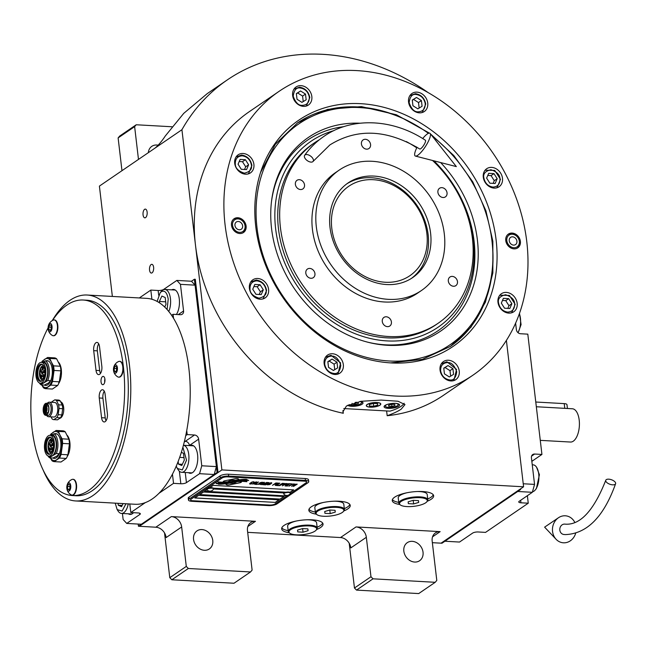 <?xml version="1.0" encoding="UTF-8"?>
<svg xmlns="http://www.w3.org/2000/svg" width="648" height="648" viewBox="0 0 648 648"><rect width="100%" height="100%" fill="white"/><g stroke="black" fill="none" stroke-linecap="round" stroke-linejoin="round"><path stroke-width="0.97" d="M432.362 542.684L441.069 543.17L523.592 486.794L506.396 340.411M370.972 576.744L373.029 578.818L435.197 582.301L418.697 593.576L356.522 590.101L354.464 588.02L370.972 576.744L366.339 537.305L350.803 547.916A10.417 8.602 55.7 0 0 340.5 537.548L247.682 532.348M186.292 566.417L188.349 568.49L250.517 571.965L234.017 583.24L171.85 579.766L169.784 577.692L186.292 566.417L181.659 526.97L166.123 537.581A10.417 8.602 55.7 0 0 155.82 527.213L139.369 526.289L221.883 469.913L523.592 486.794M428.134 92.591A211.078 174.239 55.7 0 0 227.327 79.89A211.078 174.239 55.7 0 0 181.926 129.722L99.403 186.106L112.363 296.444M316.726 529.473A20.833 6.302 173.3 0 0 320.639 527.464A20.833 6.302 173.3 0 0 323.044 524.013A20.833 6.302 173.3 0 0 306.998 519.769A20.833 6.302 173.3 0 0 284.067 525.415A20.833 6.302 173.3 0 0 281.661 528.873A20.833 6.302 173.3 0 0 289.073 532.721M343.91 510.899A20.833 6.302 173.3 0 0 347.822 508.891A20.833 6.302 173.3 0 0 350.228 505.44A20.833 6.302 173.3 0 0 334.182 501.196A20.833 6.302 173.3 0 0 311.251 506.841A20.833 6.302 173.3 0 0 308.845 510.3A20.833 6.302 173.3 0 0 316.256 514.148M427.324 501.212A20.833 6.302 173.3 0 0 431.236 499.203A20.833 6.302 173.3 0 0 433.642 495.752A20.833 6.302 173.3 0 0 417.596 491.508A20.833 6.302 173.3 0 0 394.664 497.162A20.833 6.302 173.3 0 0 392.259 500.612A20.833 6.302 173.3 0 0 399.67 504.46M366.339 537.305A10.417 8.602 -124.3 0 0 356.036 526.929L440.146 531.635A10.417 8.602 -124.3 0 0 435.432 532.899A10.417 8.602 -124.3 0 0 432.159 540.991L436.793 580.43L435.197 582.301M181.659 526.97A10.417 8.602 -124.3 0 0 171.356 516.602L255.466 521.308A10.417 8.602 -124.3 0 0 250.752 522.563A10.417 8.602 -124.3 0 0 247.479 530.655L252.113 570.094L250.517 571.965M354.464 588.02L349.207 543.259M169.784 577.692L164.527 532.923M147.128 212.082A4.374 2.082 93.2 0 1 144.844 217.841A4.374 2.082 93.2 0 1 143.054 214.869A4.374 2.082 93.2 0 1 145.338 209.101A4.374 2.082 93.2 0 1 147.128 212.082M153.617 267.3A4.374 2.082 93.2 0 1 151.332 273.059A4.374 2.082 93.2 0 1 149.542 270.086A4.374 2.082 93.2 0 1 151.826 264.327A4.374 2.082 93.2 0 1 153.617 267.3M181.926 129.722L221.883 469.913M138.478 159.408L134.63 126.635L118.122 137.911L119.718 136.04L136.226 124.764L172.012 126.765M121.97 170.683L118.122 137.911M227.327 79.89L207.271 93.596L183.765 113.335L165.24 136.064C161.927 141.102 158.566 145.087 155.147 148.019M322.672 523.058A20.833 6.302 -6.7 0 1 320.404 525.488A20.833 6.302 173.3 0 1 317.131 527.237M281.807 527.853A20.833 6.302 173.3 0 0 288.166 530.639M349.847 504.484A20.833 6.302 -6.7 0 1 347.587 506.922A20.833 6.302 173.3 0 1 344.315 508.664M308.991 509.279A20.833 6.302 173.3 0 0 315.349 512.066M433.269 494.797A20.833 6.302 -6.7 0 1 431.001 497.235A20.833 6.302 173.3 0 1 427.729 498.976M392.405 499.6A20.833 6.302 173.3 0 0 398.763 502.378M423.039 552.234A10.935 9.032 55.7 0 0 416.996 542.878A10.935 9.032 55.7 0 0 407.268 542.668A10.935 9.032 55.7 0 0 403.842 551.156A10.935 9.032 55.7 0 0 409.876 560.512A10.935 9.032 55.7 0 0 419.604 560.723A10.935 9.032 55.7 0 0 423.039 552.234M212.763 540.464A10.935 9.032 55.7 0 0 206.72 531.117A10.935 9.032 55.7 0 0 196.992 530.898A10.935 9.032 55.7 0 0 193.558 539.395A10.935 9.032 55.7 0 0 199.6 548.743A10.935 9.032 55.7 0 0 209.328 548.961A10.935 9.032 55.7 0 0 212.763 540.464M356.522 590.101L373.029 578.818M171.85 579.766L188.349 568.49M158.193 145.209A10.935 9.032 55.7 0 0 151.818 146.335A10.935 9.032 55.7 0 0 148.343 152.669M136.226 124.764L134.63 126.635M241.21 482.282A2.6 0.786 173.3 0 0 241.51 481.853A2.6 0.786 173.3 0 0 241.396 481.658L241.299 481.569A12.085 3.653 173.3 0 0 236.723 481.707A4.577 1.385 173.3 0 1 236.366 482.007A4.577 1.385 173.3 0 1 229.4 483.157A18.136 5.484 173.3 0 1 225.593 483.951L226.395 484.672A2.6 0.786 173.3 0 0 229.619 484.85L239.687 482.833A2.6 0.786 173.3 0 0 241.21 482.282M225.674 483.943L226.379 484.566A2.6 0.786 173.3 0 0 229.611 484.753L239.671 482.736A2.6 0.786 173.3 0 0 241.194 482.185A2.6 0.786 173.3 0 0 241.501 481.804M188.463 500.045L188.244 498.166A6.253 1.887 -6.7 0 1 188.965 497.129L220.036 475.907A6.253 1.887 -6.7 0 1 228.428 474.223L305.232 478.524A6.253 1.887 -6.7 0 1 308.521 479.779L308.74 481.658A6.253 1.887 -6.7 0 1 308.019 482.695L276.955 503.917A6.253 1.887 -6.7 0 1 268.556 505.602L191.759 501.301A6.253 1.887 -6.7 0 1 188.463 500.045A6.253 1.887 -6.7 0 1 189.184 499.009L188.965 497.129M284.091 492.934A3.329 1.004 -6.7 0 0 283.703 493.484L283.759 493.93A3.329 1.004 -6.7 0 0 283.848 494.124A3.961 3.961 0 0 0 290.328 493.363A3.329 1.004 173.3 0 0 290.377 493.152L290.328 492.707A3.329 1.004 173.3 0 0 287.761 492.026A3.329 1.004 173.3 0 0 284.091 492.934L213.565 488.989M278.988 499.827L275.238 502.386L194.927 497.891M283.848 496.506L280.098 499.065L199.787 494.578M293.552 489.872L289.972 492.326M286.06 492.229L213.378 488.163M206.963 489.669L204.509 491.346L284.958 495.85L204.638 491.257M284.95 495.752L285.63 495.291M275.254 502.484L279.134 499.835L198.685 495.331L194.797 497.98L275.238 502.386M213.476 488.26L285.703 492.302M290.166 493.646L306.204 482.687A4.163 1.264 173.3 0 0 306.69 481.999A4.163 1.264 173.3 0 0 304.487 481.156L304.479 481.059A4.163 1.264 -6.7 0 1 306.674 481.901A4.163 1.264 -6.7 0 1 306.674 481.95M190.544 499.851A4.163 1.264 -6.7 0 1 190.536 499.802L190.544 499.9A4.163 1.264 173.3 0 1 191.03 499.203L222.094 477.981A4.163 1.264 173.3 0 1 227.691 476.863L304.487 481.156M190.544 499.9A4.163 1.264 173.3 0 0 192.739 500.742L269.544 505.035A4.163 1.264 173.3 0 0 275.141 503.917L287.599 495.404M203.537 492.01L199.649 494.667L280.106 499.171L283.986 496.514L203.537 492.01M290.053 492.367L293.698 489.88L213.241 485.376L209.604 487.871M284.958 495.85L285.736 495.323M229.457 482.882A15.844 4.795 173.3 0 1 234.398 481.764A10.741 3.248 173.3 0 1 241.777 481.326A123.428 37.317 173.3 0 1 246.92 481.707L246.831 481.213L244.725 481.035L244.636 480.524A19.124 5.783 173.3 0 0 240.351 480.557A9.979 3.021 173.3 0 0 234.495 481.375A373.07 112.809 173.3 0 1 230.753 482.258A15.714 4.755 173.3 0 1 226.071 483.108A10.319 3.119 173.3 0 1 220.118 483.335A74.107 22.405 173.3 0 1 216.108 483.011L216.205 483.546L218.279 483.716L218.368 484.21A11.996 3.629 173.3 0 0 223.868 483.983A11.372 3.434 173.3 0 0 229.457 482.882L229.449 482.784A15.844 4.795 -6.7 0 1 234.39 481.666A10.741 3.248 -6.7 0 1 241.761 481.229A123.428 37.317 -6.7 0 1 246.904 481.61M232.073 481.756A15.852 4.795 173.3 0 1 237.063 480.686A11.972 3.621 173.3 0 1 243.616 480.209A26.001 7.865 173.3 0 1 248.662 480.516L246.378 479.366A11.308 3.418 173.3 0 0 239.639 479.763A13.738 4.155 173.3 0 0 235.2 480.703A30.1 9.104 173.3 0 1 232.243 481.448A9.777 2.957 173.3 0 1 226.978 482.185A16.443 4.973 173.3 0 1 221.924 482.193A41.837 12.652 173.3 0 1 217.793 481.861L220.093 482.995A12.353 3.734 173.3 0 0 227.205 482.728A11.842 3.58 173.3 0 0 232.073 481.756L232.057 481.658A15.852 4.795 -6.7 0 1 237.047 480.589A11.972 3.621 -6.7 0 1 243.608 480.111A26.001 7.865 -6.7 0 1 248.646 480.419M227.983 481.869A4.577 1.385 173.3 0 1 235.313 480.411A18.16 5.492 173.3 0 1 239.112 479.617L238.31 478.904A2.6 0.786 173.3 0 0 235.086 478.726L225.018 480.743A2.6 0.786 173.3 0 0 223.196 481.723A2.6 0.786 173.3 0 0 223.309 481.91L223.406 481.999A12.069 3.653 173.3 0 0 227.983 481.869L227.966 481.772A4.577 1.385 -6.7 0 1 235.305 480.314A18.16 5.492 -6.7 0 1 239.015 479.536M251.772 483.756L250.233 483.4L252.242 482.12L253.862 482.371L253.87 481.731L252.015 482.007L249.796 483.432L249.683 483.959L250.476 484.056L252.031 483.497M256.689 481.893L254.486 482.355L252.469 484.007L255.012 483.724L256.819 482.485L256.689 481.893M258.536 481.99L254.769 484.291L256.973 484.421L257.41 484.121L255.571 484.015L258.536 481.99M262.335 482.209L260.132 482.671L258.115 484.323L260.65 484.04L262.456 482.8L262.335 482.209M262.124 484.704L265.656 482.93L263.355 484.777L266.749 482.452L262.246 484.445L264.36 482.323L263.809 482.29L260.407 484.607L263.453 482.8L261.638 484.68L265.656 482.93M267.527 483.781L268.944 482.63L267.243 482.485L263.841 484.801L265.696 484.85L267.527 483.781M271.471 482.72L269.268 483.181L267.251 484.834L269.787 484.55L271.601 483.311L271.471 482.72M272.492 485.287L274.452 484.218L276.04 484.307L276.477 484.015L274.882 483.926L275.821 483.278L278.097 483.092L275.886 482.963L272.492 485.287M275.189 485.441L278.956 483.133L275.189 485.441M279.815 483.181L276.048 485.482L278.259 485.611L278.689 485.312L276.85 485.206L279.815 483.181M278.745 485.635L282.512 483.335L278.745 485.635M284.189 484.234L284.707 483.513L283.006 483.359L279.604 485.684L281.491 484.672L283.913 484.372L284.723 483.586M286.951 484.388L287.469 483.667L285.76 483.513L282.366 485.838L284.253 484.825L286.667 484.534L287.485 483.74M287.331 486.113L285.93 485.716L287.08 484.931L288.676 485.02L289.113 484.72L287.518 484.631L288.457 483.991L290.733 483.797L288.522 483.675L285.128 485.992L287.623 485.814M293.188 484.202L291.219 483.821L291.843 484.121L288.806 486.203L293.406 483.943M296.014 484.356L294.046 483.983L294.662 484.283L291.624 486.356L296.225 484.105M293.463 486.462L297.23 484.161L293.463 486.462M255.45 482.193L256.43 482.25L256.146 482.711L253.238 483.886L255.442 482.096L256.47 482.363M261.095 482.509L262.076 482.566L261.792 483.027L258.876 484.202L261.079 482.412L262.116 482.671M266.166 483.489L267.179 482.8L268.272 483.181L266.166 483.489L267.162 482.695L268.45 482.922M266.984 484.015L264.643 484.526L265.729 483.789L266.984 484.015M270.232 483.019L271.156 483.343L268.507 484.745L267.802 484.542L269.212 483.449L271.204 482.979M283.346 484.396L281.929 484.372L283.006 483.627L284.286 483.756L283.346 484.396M286.108 484.55L284.683 484.526L285.768 483.789L287.048 483.91L286.108 484.55M190.536 499.802A4.163 1.264 -6.7 0 1 191.014 499.106L222.086 477.884A4.163 1.264 -6.7 0 1 227.683 476.758L304.479 481.059M189.184 499.009L220.255 477.779A6.253 1.887 -6.7 0 1 228.655 476.094L305.451 480.395A6.253 1.887 -6.7 0 1 308.74 481.658M218.368 484.21L218.352 484.113A11.996 3.629 173.3 0 0 223.86 483.886A11.372 3.434 173.3 0 0 229.449 482.784M216.205 483.546L218.263 483.619M216.116 483.011L216.189 483.44M217.801 481.861L220.077 482.898A12.353 3.734 173.3 0 0 227.197 482.63A11.842 3.58 173.3 0 0 232.057 481.658M223.196 481.666A2.6 0.786 173.3 0 0 223.293 481.812L223.39 481.901A12.069 3.653 173.3 0 0 227.966 481.772M251.238 483.935L251.764 483.651M249.917 484.024L250.46 483.959M252.882 481.999L253.425 481.934M250.468 483.197L251.537 482.363M252.485 483.935L254.583 483.813L257.005 482.039M253.028 483.716L255.442 482.096M254.899 484.202L257.264 484.113M255.571 484.015L258.39 481.982M258.123 484.25L260.229 484.129L262.643 482.355M258.665 484.032L261.079 482.412M263.12 484.664L266.603 482.444M262.246 484.445L264.254 482.315M260.545 484.518L263.453 482.8M267.478 483.724L268.961 482.703M263.979 484.712L265.68 484.753L267.494 483.732M264.643 484.526L265.721 483.683L267.008 483.91M267.26 484.761L269.366 484.639L271.779 482.865M267.802 484.542L270.216 482.922M272.622 485.198L274.436 484.121L276.332 484.007M274.882 483.926L275.813 483.181L277.952 483.084M275.319 485.344L278.81 483.125M276.178 485.393L278.543 485.303M276.85 485.206L279.669 483.173M278.875 485.546L282.366 483.327M279.742 485.595L281.483 484.566L284.172 484.129M281.929 484.372L282.998 483.53L284.286 483.756M282.496 485.749L284.237 484.72L286.934 484.283M284.683 484.526L285.76 483.683L287.048 483.91M285.93 485.716L287.072 484.825L288.968 484.712M287.518 484.631L288.449 483.894L290.588 483.789M285.258 485.903L287.323 486.016M290.993 483.983L291.843 484.121M288.935 486.105L292.199 484.048L293.18 484.105M293.811 484.137L294.662 484.283M291.762 486.267L295.018 484.202L295.998 484.259M293.601 486.373L297.084 484.153M290.377 493.152A3.329 1.004 173.3 0 0 287.809 492.472A3.329 1.004 173.3 0 0 284.14 493.379A3.329 1.004 -6.7 0 0 283.759 493.93M213.581 488.851L213.524 488.414A3.329 1.004 -6.7 0 0 210.965 487.733A3.329 1.004 -6.7 0 0 207.295 488.633A3.329 1.004 173.3 0 0 206.906 489.191L206.963 489.629A3.329 1.004 173.3 0 0 207.052 489.823A3.961 3.961 0 0 0 213.532 489.062A3.329 1.004 -6.7 0 0 213.581 488.851A3.329 1.004 -6.7 0 0 211.013 488.171A3.329 1.004 -6.7 0 0 207.344 489.078A3.329 1.004 173.3 0 0 206.963 489.629M496.125 240.027A136.922 113.027 -124.3 0 1 391.651 362.953A136.922 113.027 -124.3 0 1 391.165 362.921A136.922 113.027 -124.3 0 1 255.758 226.573A136.922 113.027 -124.3 0 1 260.869 171.534A136.922 113.027 -124.3 0 1 387.553 108.346A136.922 113.027 -124.3 0 1 496.125 240.027M430.572 133.99L453.892 155.633L472.7 181.74L485.935 210.835L492.853 241.275L492.861 272.954L485.401 302.219L470.934 327.232L450.384 346.429L422.318 359.389L390.582 362.888M278.988 91.4A171.866 141.872 55.7 0 0 225.083 224.864A171.866 141.872 55.7 0 0 320.007 371.806A171.866 141.872 55.7 0 0 472.894 375.208A171.866 141.872 55.7 0 0 526.792 241.745A171.866 141.872 55.7 0 0 431.876 94.802A171.866 141.872 55.7 0 0 278.988 91.4L249.375 111.626A171.866 141.872 55.7 0 0 195.477 245.09A171.866 141.872 55.7 0 0 343.294 413.27L342.905 411.877L346.429 406.013L361.049 401.29L381.146 400.075L398.026 401.25L404.976 404.587L401.29 409.082C398.05 411.31 393.344 413.521 387.18 415.724L386.621 410.954M260.536 172.562L275.327 144.269L297.61 122.82L327.524 109.374L361.398 106.604L396.349 114.753L429.397 133.115M343.294 413.27L342.962 410.468M387.18 415.724A171.866 141.872 55.7 0 0 443.281 395.434L472.894 375.208M520.393 241.38A8.335 6.877 -124.3 0 1 517.776 247.852A8.335 6.877 -124.3 0 1 510.365 247.69A8.335 6.877 -124.3 0 1 505.764 240.562A8.335 6.877 -124.3 0 1 508.372 234.09A8.335 6.877 -124.3 0 1 515.792 234.26A8.335 6.877 -124.3 0 1 520.393 241.38M246.11 226.039A8.335 6.877 -124.3 0 1 243.502 232.511A8.335 6.877 -124.3 0 1 236.091 232.34A8.335 6.877 -124.3 0 1 231.49 225.221A8.335 6.877 -124.3 0 1 234.098 218.749A8.335 6.877 -124.3 0 1 241.51 218.911A8.335 6.877 -124.3 0 1 246.11 226.039M502.484 178.281A10.935 9.032 55.7 0 0 496.441 168.934A10.935 9.032 55.7 0 0 486.713 168.715A10.935 9.032 55.7 0 0 483.286 177.212A10.935 9.032 55.7 0 0 489.321 186.559A10.935 9.032 55.7 0 0 499.057 186.778A10.935 9.032 55.7 0 0 502.484 178.281M427.745 103.032A10.935 9.032 55.7 0 0 421.71 93.677A10.935 9.032 55.7 0 0 411.982 93.466A10.935 9.032 55.7 0 0 408.548 101.955A10.935 9.032 55.7 0 0 414.59 111.31A10.935 9.032 55.7 0 0 424.319 111.521A10.935 9.032 55.7 0 0 427.745 103.032M311.834 96.544A10.935 9.032 55.7 0 0 305.791 87.197A10.935 9.032 55.7 0 0 296.063 86.978A10.935 9.032 55.7 0 0 292.637 95.475A10.935 9.032 55.7 0 0 298.671 104.822A10.935 9.032 55.7 0 0 308.408 105.041A10.935 9.032 55.7 0 0 311.834 96.544M253.903 164.373A10.935 9.032 55.7 0 0 247.868 155.026A10.935 9.032 55.7 0 0 238.14 154.807A10.935 9.032 55.7 0 0 234.706 163.304A10.935 9.032 55.7 0 0 240.748 172.652A10.935 9.032 55.7 0 0 250.476 172.87A10.935 9.032 55.7 0 0 253.903 164.373M268.588 289.389A10.935 9.032 55.7 0 0 262.553 280.041A10.935 9.032 55.7 0 0 252.825 279.823A10.935 9.032 55.7 0 0 249.391 288.32A10.935 9.032 55.7 0 0 255.434 297.667A10.935 9.032 55.7 0 0 265.162 297.886A10.935 9.032 55.7 0 0 268.588 289.389M343.327 364.646A10.935 9.032 55.7 0 0 337.284 355.29A10.935 9.032 55.7 0 0 327.556 355.08A10.935 9.032 55.7 0 0 324.13 363.569A10.935 9.032 55.7 0 0 330.172 372.924A10.935 9.032 55.7 0 0 339.9 373.135A10.935 9.032 55.7 0 0 343.327 364.646M459.246 371.134A10.935 9.032 55.7 0 0 453.203 361.778A10.935 9.032 55.7 0 0 443.475 361.56A10.935 9.032 55.7 0 0 440.041 370.057A10.935 9.032 55.7 0 0 446.083 379.404A10.935 9.032 55.7 0 0 455.811 379.623A10.935 9.032 55.7 0 0 459.246 371.134M517.169 303.305A10.935 9.032 55.7 0 0 511.126 293.949A10.935 9.032 55.7 0 0 501.398 293.73A10.935 9.032 55.7 0 0 497.972 302.227A10.935 9.032 55.7 0 0 504.014 311.575A10.935 9.032 55.7 0 0 513.743 311.793A10.935 9.032 55.7 0 0 517.169 303.305M404.117 403.242A31.25 9.445 -6.7 0 1 400.966 406.369A31.25 9.445 -6.7 0 1 390.015 411.14L343.788 408.556M367.327 404.49A7.079 2.138 173.3 0 0 366.509 405.664A7.079 2.138 173.3 0 0 371.96 407.106A7.079 2.138 173.3 0 0 379.76 405.186A7.079 2.138 173.3 0 0 380.579 404.012A7.079 2.138 173.3 0 0 375.119 402.57A7.079 2.138 173.3 0 0 367.327 404.49M347.741 405.211A7.808 2.365 173.3 0 0 354.343 406.272A7.808 2.365 173.3 0 0 362.111 404.198A7.808 2.365 173.3 0 0 363.018 402.902A7.808 2.365 173.3 0 0 360.102 401.444M384.969 405.478A7.808 2.365 173.3 0 0 384.07 406.774A7.808 2.365 173.3 0 0 390.088 408.362A7.808 2.365 173.3 0 0 398.682 406.247A7.808 2.365 173.3 0 0 399.581 404.951A7.808 2.365 173.3 0 0 393.571 403.356A7.808 2.365 173.3 0 0 384.969 405.478M349.053 404.546A6.456 1.952 173.3 0 0 349.191 404.652A6.456 1.952 173.3 0 0 352.188 405.381A6.456 1.952 173.3 0 0 360.863 403.639A6.456 1.952 173.3 0 0 361.349 403.218A6.456 1.952 173.3 0 0 359.875 401.476M352.156 404.231L352.058 403.356L352.156 404.231L355.323 404.401L358.368 403.502L358.239 402.416L355.865 402.278M358.368 403.502L358.239 402.416M355.323 404.401L355.096 402.473M361.349 403.218L362.054 402.416A7.29 2.203 173.3 0 0 362.289 402.06M387.609 404.312A6.456 1.952 173.3 0 0 386.103 405.049A6.456 1.952 173.3 0 0 385.754 406.693A6.456 1.952 173.3 0 0 388.76 407.422A6.456 1.952 173.3 0 0 397.435 405.68A6.456 1.952 173.3 0 0 397.921 405.267A6.456 1.952 173.3 0 0 395.572 403.38M384.58 405.778A7.29 2.203 173.3 0 0 384.888 406.077L385.754 406.693M391.643 404.287L388.598 405.186L388.727 406.272L391.894 406.45L394.932 405.543L394.81 404.457L391.643 404.287L391.894 406.45M388.727 406.272L388.598 405.186M394.932 405.543L394.81 404.457M397.921 405.267L398.625 404.465A7.29 2.203 173.3 0 0 398.86 404.101M428.417 133.35A133.844 110.484 55.7 0 0 411.067 122.464A133.844 110.484 55.7 0 0 257.005 227.723A133.844 110.484 55.7 0 0 389.367 361.001A133.844 110.484 55.7 0 0 491.962 240.87L492.075 241.809A135.408 111.78 55.7 0 0 492.067 241.777M450.004 346.688A135.408 111.78 55.7 0 0 492.075 241.809L491.962 240.87A133.844 110.484 55.7 0 0 432.5 136.428M411.067 122.464L410.233 122.018A135.408 111.78 55.7 0 0 297.221 123.088M360.037 123.217A117.256 96.795 -124.3 0 0 271.593 200.726A117.256 96.795 -124.3 0 0 271.561 228.533A117.256 96.795 55.7 0 0 368.356 342.346A117.256 96.795 55.7 0 0 477.406 240.052A117.256 96.795 -124.3 0 0 440.632 162.559M271.488 201.593A115.49 95.337 -124.3 0 1 343.724 126.684M433.933 160.834A115.49 95.337 -124.3 0 1 474.085 241.178A115.49 95.337 -124.3 0 1 367.513 342.128M433.358 160.688A112.614 92.964 -124.3 0 1 473.332 239.825A112.614 92.964 55.7 0 1 387.01 340.905A112.614 92.964 55.7 0 1 275.635 228.768A112.614 92.964 -124.3 0 1 333.769 130.677M416.283 146.837A112.614 92.964 -124.3 0 1 417.004 147.339M314.726 142.665A109.366 90.283 -124.3 0 0 287.631 256.689A109.366 90.283 -124.3 0 0 388.589 336.506A109.366 90.283 55.7 0 0 438.121 323.271L436.177 324.599A109.366 90.283 55.7 0 1 338.888 322.437A109.366 90.283 55.7 0 1 278.486 228.922A109.366 90.283 -124.3 0 1 312.781 143.994L314.726 142.665A109.366 90.283 -124.3 0 1 319.432 139.701M370.146 407.163A7.29 2.203 173.3 0 0 379.939 405.194A7.29 2.203 173.3 0 0 380.489 404.725A7.29 2.203 173.3 0 0 376.277 402.489A7.29 2.203 173.3 0 0 367.141 404.482A7.29 2.203 173.3 0 0 366.752 406.337A7.29 2.203 173.3 0 0 370.146 407.163M369.32 404.603L369.49 406.045L373.71 406.28L377.76 405.073L377.598 403.631L373.37 403.396L369.32 404.603L369.49 406.045M373.71 406.28L373.37 403.396M377.76 405.073L377.598 403.631M373.937 176.086A57.291 47.288 -124.3 0 1 426.821 217.89A57.291 47.288 -124.3 0 1 412.622 277.619A57.291 47.288 -124.3 0 1 386.678 284.545A57.291 47.288 -124.3 0 1 333.793 242.741A57.291 47.288 -124.3 0 1 347.992 183.011A57.291 47.288 -124.3 0 1 373.937 176.086M411.399 278.421A57.291 47.288 55.7 0 0 424.075 218.732A57.291 47.288 55.7 0 0 371.507 177.738A57.291 47.288 55.7 0 0 346.793 183.87A57.291 47.288 55.7 0 1 397.256 186.26A57.291 47.288 55.7 0 1 428.166 234.787A57.291 47.288 -124.3 0 1 411.399 278.421M438.121 323.271A109.366 90.283 55.7 0 0 432.54 160.477M416.745 147.857A109.366 90.283 55.7 0 0 406.264 141.556M388.419 299.344A72.908 60.191 -124.3 0 1 321.108 246.127A72.908 60.191 -124.3 0 1 339.179 170.116A72.908 60.191 -124.3 0 1 372.195 161.295A72.908 60.191 55.7 0 1 439.506 214.504A72.908 60.191 55.7 0 1 421.435 290.515A72.908 60.191 55.7 0 1 388.419 299.344M421.435 290.515L417.555 293.171A72.908 60.191 55.7 0 1 384.531 301.992A72.908 60.191 -124.3 0 1 317.228 248.783A72.908 60.191 -124.3 0 1 335.291 172.765L339.179 170.116M452.312 276.396A5.208 4.301 55.7 0 0 449.955 277.028A5.208 4.301 55.7 0 0 448.667 282.455A5.208 4.301 55.7 0 0 453.47 286.262A5.208 4.301 55.7 0 0 455.836 285.63A5.208 4.301 55.7 0 0 457.124 280.195A5.208 4.301 55.7 0 0 452.312 276.396M441.887 187.653A5.208 4.301 55.7 0 0 439.53 188.285A5.208 4.301 55.7 0 0 438.242 193.712A5.208 4.301 55.7 0 0 443.046 197.51A5.208 4.301 55.7 0 0 445.411 196.887A5.208 4.301 55.7 0 0 446.699 191.452A5.208 4.301 55.7 0 0 441.887 187.653M365.415 139.296A5.208 4.301 55.7 0 0 363.058 139.928A5.208 4.301 55.7 0 0 361.77 145.355A5.208 4.301 55.7 0 0 366.574 149.153A5.208 4.301 55.7 0 0 368.939 148.522A5.208 4.301 55.7 0 0 370.227 143.095A5.208 4.301 55.7 0 0 365.415 139.296M299.376 179.682A5.208 4.301 55.7 0 0 297.011 180.306A5.208 4.301 55.7 0 0 295.723 185.741A5.208 4.301 55.7 0 0 300.534 189.54A5.208 4.301 55.7 0 0 302.891 188.908A5.208 4.301 55.7 0 0 304.179 183.481A5.208 4.301 55.7 0 0 299.376 179.682M309.801 268.426A5.208 4.301 55.7 0 0 307.436 269.058A5.208 4.301 55.7 0 0 306.148 274.485A5.208 4.301 55.7 0 0 310.959 278.284A5.208 4.301 55.7 0 0 313.316 277.652A5.208 4.301 55.7 0 0 314.604 272.225A5.208 4.301 55.7 0 0 309.801 268.426M386.273 316.783A5.208 4.301 55.7 0 0 383.908 317.415A5.208 4.301 55.7 0 0 382.62 322.842A5.208 4.301 55.7 0 0 387.431 326.641A5.208 4.301 55.7 0 0 389.788 326.017A5.208 4.301 55.7 0 0 391.076 320.582A5.208 4.301 55.7 0 0 386.273 316.783M507.619 312.101C512.406 311.826 514.747 309.08 514.642 303.88C514.617 299.797 511.596 296.76 505.578 294.751C499.956 296.104 497.615 298.85 498.555 302.981C499.681 308.237 502.702 311.283 507.619 312.101M510.964 312.96L511.896 312.425L515.16 304.333L509.409 295.431L500.143 295.229L499.3 295.901M503.383 298.347L501.325 303.134L504.541 308.213L509.822 308.505L511.88 303.726L508.664 298.647L503.383 298.347M508.664 298.647L505.748 300.632L502.475 300.453M511.88 303.726L508.964 305.71L505.748 300.632M507.813 308.391L508.964 305.71M492.934 187.086C497.721 186.81 500.062 184.064 499.956 178.856C499.932 174.782 496.911 171.744 490.892 169.736C485.271 171.088 482.93 173.834 483.87 177.957C484.996 183.222 488.017 186.268 492.934 187.086M496.271 187.944L497.21 187.41L500.475 179.318L494.724 170.416L485.457 170.205L484.615 170.886M488.697 173.332L486.632 178.111L489.856 183.19L495.129 183.489L497.194 178.702L493.97 173.624L488.697 173.332M493.97 173.624L491.063 175.616L487.79 175.438M497.194 178.702L494.278 180.695L491.063 175.616M493.128 183.376L494.278 180.695M309.307 97.119C308.181 91.862 305.159 88.817 300.243 87.99C296.379 87.286 294.038 90.032 293.22 96.22C295.512 102.587 298.534 105.632 302.284 105.349C307.071 105.065 309.412 102.327 309.307 97.119M305.621 106.207L306.553 105.673L309.825 97.581C308.578 91.562 305.143 88.104 299.522 87.213L293.965 89.141M297.027 99.266L301.936 102.368L306.172 99.776L305.5 94.082L300.591 90.979L296.355 93.571L297.027 99.266M300.591 90.979L296.379 93.766M305.5 94.082L302.584 96.074L297.683 92.972M303.232 101.566L302.584 96.074M257.005 280.843C252.218 281.119 249.869 283.865 249.974 289.065C249.998 293.147 253.02 296.185 259.038 298.193C264.668 296.841 267.008 294.095 266.069 289.972C264.943 284.707 261.922 281.661 257.005 280.843M262.383 299.052L263.315 298.517L266.579 290.426C265.332 284.407 261.905 280.949 256.284 280.058L250.719 281.993M261.241 294.597L263.299 289.81L260.083 284.739L254.802 284.44L252.744 289.227L255.96 294.297L261.241 294.597M263.299 289.81L260.391 291.803L257.167 286.724L253.894 286.546M259.232 294.484L260.391 291.803M260.083 284.739L257.167 286.724M440.624 370.81C441.75 376.067 444.771 379.112 449.688 379.931C453.551 380.643 455.892 377.897 456.719 371.709C454.418 365.342 451.397 362.297 447.655 362.58C442.868 362.864 440.527 365.602 440.624 370.81M453.033 380.797L453.965 380.255L456.548 369.392L446.934 361.795L441.369 363.731M452.911 368.663L448.003 365.561L443.767 368.153L444.431 373.847L449.339 376.95L453.576 374.358L452.911 368.663L449.995 370.656L445.087 367.554L443.791 368.348M448.003 365.561L445.087 367.554M450.644 376.156L449.995 370.656M425.226 103.607C424.1 98.342 421.079 95.305 416.162 94.478C412.298 93.774 409.957 96.52 409.131 102.708C411.431 109.075 414.453 112.112 418.195 111.837C422.982 111.553 425.323 108.815 425.226 103.607M421.54 112.695L422.472 112.153L425.736 104.069C424.489 98.05 421.054 94.592 415.433 93.693L409.876 95.629M412.938 105.746L417.847 108.848L422.083 106.256L421.411 100.57L416.51 97.467L412.274 100.051L412.938 105.746M416.51 97.467L412.298 100.254M421.411 100.57L418.503 102.554L413.594 99.452M419.151 108.054L418.503 102.554M242.311 155.828C237.524 156.103 235.184 158.849 235.289 164.049C235.313 168.132 238.334 171.169 244.353 173.178C249.974 171.825 252.323 169.079 251.384 164.948C250.258 159.692 247.236 156.646 242.311 155.828M247.698 174.037L248.63 173.502L251.894 165.41C250.646 159.392 247.212 155.933 241.591 155.042L236.034 156.97M246.556 169.582L248.613 164.794L245.398 159.716L240.116 159.424L238.059 164.203L241.275 169.282L246.556 169.582M248.613 164.794L245.697 166.787L242.482 161.708L239.209 161.522M244.547 169.468L245.697 166.787M245.398 159.716L242.482 161.708M324.713 364.322C325.839 369.587 328.86 372.624 333.777 373.451C337.64 374.155 339.981 371.409 340.799 365.221C338.507 358.854 335.486 355.817 331.736 356.092C326.948 356.376 324.608 359.114 324.713 364.322M337.122 374.309L338.054 373.766L340.629 362.912L331.015 355.307L325.458 357.242M336.992 362.183L332.092 359.081L327.856 361.673L328.52 367.359L333.428 370.462L337.665 367.87L336.992 362.183L334.084 364.168L329.176 361.066L327.872 361.868M332.092 359.081L329.176 361.066M334.724 369.668L334.084 364.168M519.332 241.323A7.128 5.889 55.7 0 0 515.022 235.013A7.128 5.889 55.7 0 0 506.817 240.627A7.128 5.889 -124.3 0 0 513.872 247.722A7.128 5.889 -124.3 0 0 519.332 241.323L519.421 242.044A8.335 6.877 -124.3 0 1 517.274 248.16M515.022 235.013L514.382 234.673A8.335 6.877 55.7 0 0 507.911 234.454M509.239 240.756A4.374 3.613 55.7 0 0 511.653 244.499A4.374 3.613 55.7 0 0 515.541 244.588A4.374 3.613 55.7 0 0 516.918 241.186A4.374 3.613 55.7 0 0 514.504 237.452A4.374 3.613 55.7 0 0 510.608 237.362A4.374 3.613 55.7 0 0 509.239 240.756M233.628 219.105A8.335 6.877 -124.3 0 1 240.108 219.332L240.748 219.672A7.128 5.889 -124.3 0 1 245.057 225.974L245.147 226.703A8.335 6.877 55.7 0 1 243 232.818M245.057 225.974A7.128 5.889 55.7 0 1 239.59 232.381A7.128 5.889 55.7 0 1 232.543 225.277A7.128 5.889 -124.3 0 1 240.748 219.672M242.644 225.844A4.374 3.613 55.7 0 0 240.222 222.102A4.374 3.613 55.7 0 0 236.334 222.013A4.374 3.613 55.7 0 0 234.957 225.415A4.374 3.613 55.7 0 0 237.379 229.157A4.374 3.613 55.7 0 0 241.267 229.238A4.374 3.613 55.7 0 0 242.644 225.844M426.878 233.636A54.165 44.712 -124.3 0 1 385.358 282.253A54.165 44.712 -124.3 0 1 331.792 228.323A54.165 44.712 55.7 0 1 373.313 179.707A54.165 44.712 55.7 0 1 426.878 233.636M528.258 503.196L485.546 532.389L478.232 531.976A4.163 1.264 -6.7 0 0 472.627 533.101L459.521 542.052L444.893 541.234L517.712 491.484L532.34 492.302L519.234 501.26A4.163 1.264 -6.7 0 0 518.748 501.949A4.163 1.264 -6.7 0 0 520.943 502.791L528.258 503.196L527.375 495.696M523.236 483.764L534.551 484.396L532.34 492.302M534.551 484.396L531.425 457.772A4.163 3.443 -124.3 0 1 532.737 454.54A4.163 3.443 -124.3 0 1 534.616 454.037L541.931 454.442L527.804 334.149L520.49 333.736A4.163 3.443 -124.3 0 1 516.367 329.589L515.614 323.158M541.931 454.442L532.713 460.744A18.752 8.934 -86.8 0 0 531.854 461.425M520.619 489.499L519.704 489.443L441.069 543.17L441.985 543.226L520.619 489.499L520.547 488.867M519.38 313.697A13.543 6.456 93.2 0 1 517.987 332.651M519.502 313.357L521.081 324.599L518.108 332.748M532.251 464.794L533.174 464.843A13.543 6.456 93.2 0 1 536.544 467.2L539.42 474.66L536.39 488.576L535.28 489.92A13.543 6.456 93.2 0 1 533.928 491.184A13.543 6.456 93.2 0 1 532.47 491.824M536.544 467.2A13.543 6.456 93.2 0 1 538.731 474.053A13.543 6.456 93.2 0 1 535.28 489.92M139.32 297.95L150.822 290.085L158.136 290.498A4.163 1.264 173.3 0 0 163.742 289.373L176.847 280.422L191.476 281.24L195.08 285.161L216.392 466.601L214.172 474.506L141.361 524.248L126.733 523.43L139.838 514.48A4.163 1.264 -6.7 0 0 140.324 513.783A4.163 1.264 -6.7 0 0 138.129 512.949L130.815 512.536L129.803 503.974M195.08 285.161L180.452 284.342L176.847 280.422M216.392 466.601L201.763 465.774L198.636 439.158A4.163 3.443 -124.3 0 0 194.522 435.002L187.207 434.597L185.733 435.602M180.452 284.342L183.578 310.967A4.163 3.443 -124.3 0 1 182.274 314.207A4.163 3.443 -124.3 0 1 180.387 314.709L173.073 314.296L173.543 318.322M186.729 430.572L187.207 434.597M214.172 474.506L199.552 473.688L201.763 465.774M199.552 473.688L186.438 482.639A4.163 1.264 -6.7 0 1 180.841 483.764L179.366 471.218M158.987 493.29L173.526 483.351L180.841 483.764M145.355 502.597L130.815 512.536M122.423 513.475L123.128 519.502L126.733 523.43M173.526 483.351L172.449 474.166M173.073 314.296L171.607 315.301M150.822 290.085L151.907 299.271M176.418 314.483A14.062 6.699 -86.8 0 0 179.285 298.987A14.062 6.699 -86.8 0 0 173.518 289.421A14.062 6.699 -86.8 0 0 171.688 289.842M188.479 472.675A14.062 6.699 -86.8 0 0 190.253 473.299A14.062 6.699 -86.8 0 0 197.591 454.783A14.062 6.699 -86.8 0 0 191.824 445.225A14.062 6.699 -86.8 0 0 189.986 445.638M128.288 513.807A14.062 6.699 -86.8 0 0 130.062 514.423A14.062 6.699 -86.8 0 0 133.545 512.69M191.476 281.24L194.384 279.248L217.088 472.514L138.453 526.241L138.194 524.07M138.453 526.241L139.369 526.289L218.003 472.562L217.088 472.514M194.384 279.248L195.299 279.296L218.003 472.562M167.095 309.517L168.213 299.125C167.062 292.58 164.778 290.093 161.36 291.657L160.169 292.766L157.124 301.417M168.788 311.51A13.543 6.456 -86.8 0 0 170.448 298.671A13.543 6.456 -86.8 0 0 164.9 289.462A13.543 6.456 -86.8 0 0 162.632 290.166A13.543 6.456 -86.8 0 0 161.287 291.43L160.169 292.766M164.722 307.055L165.993 304.325L165.191 297.497L161.879 296.071L159.368 301.474L159.53 302.859M159.368 301.474L165.702 301.83M115.206 503.156L117.167 509.612L122.108 511.061L125.963 503.755M117.167 509.612L118.122 511.07A13.543 6.456 -86.8 0 0 121.492 513.427A13.543 6.456 -86.8 0 0 123.76 512.722A13.543 6.456 -86.8 0 0 128.255 503.885M118.049 503.318L118.276 505.229L121.589 506.655L123.015 503.593M118.276 505.229L122.156 505.448M176.248 466.147L177.358 468.488L182.299 469.938L186.535 460.169L182.882 447.209M177.358 468.488L178.313 469.946A13.543 6.456 -86.8 0 0 181.683 472.303A13.543 6.456 -86.8 0 0 183.951 471.598A13.543 6.456 -86.8 0 0 188.924 456.994A13.543 6.456 -86.8 0 0 183.416 445.281M178.16 461.465L178.467 464.106L181.78 465.531L184.291 460.12L183.489 453.292L181.343 452.369M178.467 464.106L182.347 464.324M179.666 457.383L184 457.626M536.333 406.75L572.362 408.767A16.662 7.946 93.2 0 1 579.199 420.098A16.662 7.946 93.2 0 1 570.499 442.041L540.278 440.356M535.775 402.027L564.23 403.615A5.208 1.571 -6.7 0 1 566.976 404.668L567.421 408.491M400.424 505.003A13.956 4.22 -6.7 0 1 401.161 501.439A13.956 4.22 173.3 0 1 418.657 497.64A13.956 4.22 173.3 0 1 426.716 501.917A13.956 4.22 173.3 0 1 425.663 502.816A13.956 4.22 -6.7 0 1 412.517 506.461A13.956 4.22 -6.7 0 1 400.424 505.003L399.776 504.541A14.58 4.406 -6.7 0 1 398.86 503.237L398.237 497.915A14.58 4.406 -6.7 0 1 399.921 495.493A14.58 4.406 173.3 0 1 406.936 492.764M426.716 501.917L427.243 501.309A14.58 4.406 173.3 0 0 427.826 499.835L427.202 494.513A14.58 4.406 173.3 0 0 417.547 491.516M398.86 503.237A14.58 4.406 -6.7 0 1 400.545 500.823A14.58 4.406 173.3 0 1 416.599 496.862A14.58 4.406 173.3 0 1 427.826 499.835M418.689 502.419L418.478 500.62L413.205 500.321L408.135 501.836L408.345 503.642L413.627 503.933L418.689 502.419L418.478 500.62M413.627 503.933L413.205 500.321M408.345 503.642L408.135 501.836M317.01 514.69A13.956 4.22 -6.7 0 1 317.747 511.126A13.956 4.22 173.3 0 1 335.243 507.319A13.956 4.22 173.3 0 1 343.302 511.596A13.956 4.22 173.3 0 1 342.249 512.495A13.956 4.22 -6.7 0 1 329.103 516.148A13.956 4.22 -6.7 0 1 317.01 514.69L316.362 514.22A14.58 4.406 -6.7 0 1 315.446 512.924L314.823 507.595A14.58 4.406 -6.7 0 1 316.507 505.181A14.58 4.406 173.3 0 1 323.514 502.443M343.302 511.596L343.829 510.997A14.58 4.406 173.3 0 0 344.412 509.522L343.788 504.193A14.58 4.406 173.3 0 0 334.133 501.196M315.446 512.924A14.58 4.406 -6.7 0 1 317.131 510.503A14.58 4.406 173.3 0 1 333.185 506.55A14.58 4.406 173.3 0 1 344.412 509.522M335.275 512.106L335.065 510.3L329.783 510.008L324.721 511.515L324.932 513.321L330.213 513.621L335.275 512.106L335.065 510.3M330.213 513.621L329.783 510.008M324.932 513.321L324.721 511.515M289.826 533.255A13.956 4.22 -6.7 0 1 290.563 529.7A13.956 4.22 173.3 0 1 308.059 525.893A13.956 4.22 173.3 0 1 316.119 530.169A13.956 4.22 173.3 0 1 315.066 531.068A13.956 4.22 -6.7 0 1 301.919 534.721A13.956 4.22 -6.7 0 1 289.826 533.255L289.178 532.794A14.58 4.406 -6.7 0 1 288.263 531.498L287.639 526.168A14.58 4.406 -6.7 0 1 289.324 523.754A14.58 4.406 173.3 0 1 296.33 521.016M316.119 530.169L316.645 529.57A14.58 4.406 173.3 0 0 317.228 528.096L316.605 522.766A14.58 4.406 173.3 0 0 306.95 519.769M288.263 531.498A14.58 4.406 -6.7 0 1 289.948 529.076A14.58 4.406 173.3 0 1 306.002 525.123A14.58 4.406 173.3 0 1 317.228 528.096M308.092 530.68L307.881 528.873L302.608 528.582L297.537 530.088L297.748 531.895L303.029 532.194L308.092 530.68L307.881 528.873M303.029 532.194L302.608 528.582M297.748 531.895L297.537 530.088M612.652 484.834A5.208 2.39 19.4 0 0 615.6 483.74A5.208 2.39 19.4 0 0 613.753 480.865A5.208 2.39 19.4 0 0 608.723 479.172A5.208 2.39 19.4 0 0 605.775 480.273A5.208 2.39 19.4 0 0 607.63 483.141A5.208 2.39 19.4 0 0 612.652 484.834M565.088 524.143A5.208 4.577 96.2 0 0 564.943 524.119A5.208 4.577 96.2 0 0 564.732 524.102A5.208 4.577 96.2 0 0 559.815 528.922A5.208 4.577 96.2 0 0 563.817 534.479A5.208 4.577 96.2 0 0 564.027 534.495M574.873 522.563A13.543 11.899 96.2 0 0 565.291 515.792A13.543 11.899 96.2 0 0 558.463 517.744A13.543 11.899 96.2 0 0 556.122 539.314A13.543 11.899 96.2 0 0 563.46 542.805A13.543 11.899 96.2 0 0 575.651 533.336M305.062 154.913A5.208 2.811 -144.4 0 0 304.657 155.293A5.208 2.811 -144.4 0 0 306.852 160.307A5.208 2.811 -144.4 0 0 312.733 161.741A5.208 2.811 -144.4 0 0 313.13 161.36A5.208 2.811 -144.4 0 0 310.935 156.346A5.208 2.811 -144.4 0 0 305.062 154.913M313.13 161.36L329.824 144.966C357.048 128.021 387.01 129.357 419.718 148.983A5.208 1.32 -57 0 0 420.706 148.724A5.208 1.32 -57 0 0 424.391 144.131A5.208 1.32 -57 0 0 425.396 140.252C392.81 118.592 351.848 116.802 323.951 136.364C316.467 141.491 310.036 147.801 304.657 155.293M417.029 147.29A13.543 3.443 -57 0 0 415.449 156.087A13.543 3.443 -57 0 0 417.758 155.285A13.543 3.443 -57 0 0 427.056 143.848A13.543 3.443 -57 0 0 430.159 133.472A13.543 3.443 -57 0 0 427.356 133.95A13.543 3.443 -57 0 0 422.707 138.551M43.027 469.816A103.121 49.143 -86.8 0 0 75.63 500.945L135.059 504.265A103.121 49.143 -86.8 0 0 152.288 498.928A103.121 49.143 -86.8 0 0 190.139 386.03A103.121 49.143 -86.8 0 0 146.578 298.355L87.156 295.026A103.121 49.143 -86.8 0 0 69.927 300.364A103.121 49.143 -86.8 0 0 52.269 320.598M75.63 500.945A103.121 49.143 -86.8 0 0 92.858 495.607A103.121 49.143 -86.8 0 0 130.71 382.709A103.121 49.143 -86.8 0 0 87.156 295.026M49.702 444.82L49.791 443.192M41.132 371.847L41.221 370.227M107.398 413.732A6.253 2.981 93.2 0 1 105.187 421.637A6.253 2.981 93.2 0 1 104.142 421.961A6.253 2.981 93.2 0 1 101.574 417.709L99.257 397.985A6.253 2.981 93.2 0 1 102.522 389.756A6.253 2.981 93.2 0 1 105.081 394.008L107.398 413.732M101.841 366.395A6.253 2.981 93.2 0 1 99.622 374.309A6.253 2.981 93.2 0 1 98.577 374.625A6.253 2.981 93.2 0 1 96.017 370.381L93.701 350.657A6.253 2.981 93.2 0 1 96.957 342.428A6.253 2.981 93.2 0 1 99.525 346.68L101.841 366.395M48.082 327.888A97.913 46.664 -86.8 0 0 32.7 433.504A97.913 46.664 -86.8 0 0 72.268 495.534L75.921 495.744A97.913 46.664 -86.8 0 0 92.283 490.674A97.913 46.664 -86.8 0 0 128.223 383.478A97.913 46.664 -86.8 0 0 86.864 300.226L83.203 300.024A97.913 46.664 -86.8 0 0 66.849 305.095A97.913 46.664 -86.8 0 0 52.456 320.485M104.717 382.247A4.163 1.985 93.2 0 1 104.895 379.031M100.481 373.41A6.253 2.981 93.2 0 1 99.671 370.583L97.354 350.86A6.253 2.981 93.2 0 1 98.715 343.853M106.045 420.746A6.253 2.981 93.2 0 1 105.235 417.911L102.919 398.196A6.253 2.981 93.2 0 1 104.279 391.181M72.268 495.534A97.913 46.664 -86.8 0 0 88.622 490.471A97.913 46.664 -86.8 0 0 124.562 383.276A97.913 46.664 -86.8 0 0 83.203 300.024M60.645 401.801A8.335 3.969 93.2 0 1 63.763 409.244A8.335 3.969 93.2 0 1 60.701 417.944A8.335 3.969 93.2 0 1 59.673 418.357M102.514 376.593A4.163 1.985 93.2 0 1 103.21 376.375A4.163 1.985 93.2 0 1 104.968 379.914A4.163 1.985 93.2 0 1 103.437 384.483A4.163 1.985 93.2 0 1 102.74 384.693A4.163 1.985 93.2 0 1 100.983 381.154A4.163 1.985 93.2 0 1 102.514 376.593M59.486 381.21L59.867 381.226A12.498 5.954 -86.8 0 0 58.701 362.467M59.867 381.226A12.498 5.954 93.2 0 1 58.709 383.446M68.056 454.175L68.437 454.199A12.498 5.954 -86.8 0 0 67.27 435.432M67.335 455.633L68.453 454.199A12.498 5.954 93.2 0 1 67.279 456.411M61.163 402.845A7.29 3.475 93.2 0 1 62.929 404.384M62.281 416.032A7.29 3.475 93.2 0 1 60.799 417.272M54.959 399.873L58.377 400.067A9.898 4.714 93.2 0 1 58.498 400.067A9.898 4.714 93.2 0 1 60.167 400.837L62.248 405.024A9.898 4.714 93.2 0 1 62.686 408.702L61.819 414.906A9.898 4.714 93.2 0 1 60.467 417.814L57.51 419.831A9.898 4.714 93.2 0 1 57.397 419.831A9.898 4.714 93.2 0 1 57.275 419.823M51.079 416.867L52.067 418.859A9.898 4.714 -86.8 0 0 53.735 419.629A9.898 4.714 -86.8 0 0 53.857 419.629L56.805 417.612A9.898 4.714 -86.8 0 0 58.158 414.696L59.025 408.499A9.898 4.714 -86.8 0 0 58.595 404.814L56.506 400.634A9.898 4.714 -86.8 0 0 54.845 399.865A9.898 4.714 -86.8 0 0 54.724 399.865L51.767 401.882A9.898 4.714 -86.8 0 0 51.516 402.286M49.297 402.165L54.699 402.465A7.29 3.475 93.2 0 1 56.83 404.287A7.29 3.475 93.2 0 1 57.413 412.411A7.29 3.475 93.2 0 1 53.881 417.029L48.479 416.721A7.29 3.475 -86.8 0 0 52.01 412.112A7.29 3.475 -86.8 0 0 51.427 403.979A7.29 3.475 -86.8 0 0 49.297 402.165A7.29 3.475 -86.8 0 0 47.288 403.299M56.506 400.634L60.167 400.837M62.248 405.024L58.595 404.814M59.025 408.499L62.686 408.702M61.819 414.906L58.158 414.696M56.805 417.612L60.467 417.814M57.51 419.831L53.857 419.629M46.397 403.25L48.592 403.372A6.043 2.876 93.2 0 1 50.358 404.879A6.043 2.876 93.2 0 1 50.844 411.618A6.043 2.876 93.2 0 1 47.92 415.441L45.725 415.319A6.043 2.876 -86.8 0 0 48.649 411.496A6.043 2.876 -86.8 0 0 48.163 404.757A6.043 2.876 -86.8 0 0 46.397 403.25A6.043 2.876 -86.8 0 0 43.473 407.074A6.043 2.876 -86.8 0 0 43.959 413.813A6.043 2.876 -86.8 0 0 45.725 415.319M44.105 413.497A5.621 2.681 93.2 0 1 44.088 405.834A5.621 2.681 93.2 0 1 47.774 404.644A5.621 2.681 93.2 0 1 48.017 405.073A5.621 2.681 93.2 0 1 47.247 414.088A5.621 2.681 93.2 0 1 44.105 413.497M45.684 412.549A4.641 2.211 93.2 0 0 45.814 412.841A4.641 2.211 93.2 0 0 47.174 413.999A4.641 2.211 93.2 0 0 47.32 413.999A5.419 2.584 93.2 0 1 45.943 414.704A5.419 2.584 93.2 0 1 44.356 413.351A5.419 2.584 93.2 0 1 43.926 407.317A5.419 2.584 93.2 0 1 46.543 403.89A5.419 2.584 93.2 0 1 47.839 404.741A4.641 2.211 93.2 0 0 47.693 404.725A4.641 2.211 93.2 0 0 46.049 405.996M46.907 403.963A5.419 2.584 -86.8 0 0 45.02 406.158M44.558 412.16L44.461 411.828A2.867 1.369 -86.8 0 0 46.227 410.791A2.867 1.369 -86.8 0 0 46.146 407.09A2.867 1.369 -86.8 0 0 44.356 407.049A2.867 1.369 -86.8 0 0 43.918 410.743L44.42 410.791A5.419 2.584 -86.8 0 0 44.477 411.237M44.68 412.274A5.419 2.584 -86.8 0 0 45.093 413.392A5.419 2.584 -86.8 0 0 46.308 414.671M46.729 414.493A5.168 2.462 93.2 0 1 45.182 413.205A5.168 2.462 93.2 0 1 44.858 412.395M45.214 406.061A5.168 2.462 93.2 0 1 47.312 404.182M44.753 412.314L44.882 412.363A3.28 1.563 -86.8 0 0 45.328 412.533A3.28 1.563 -86.8 0 0 46.915 410.451A3.28 1.563 -86.8 0 0 46.656 406.798A3.28 1.563 -86.8 0 0 45.692 405.98L48.422 406.134M44.429 410.808L43.87 410.775L44.429 410.808L44.461 411.828M44.607 408.605A0.988 0.47 93.2 0 1 44.477 410.192A0.988 0.47 93.2 0 1 43.918 410.087A0.988 0.47 93.2 0 1 43.918 408.742A0.988 0.47 93.2 0 1 44.566 408.532A0.988 0.47 93.2 0 1 44.607 408.605M45.457 410.354A0.956 0.454 93.2 0 1 45.328 411.885A0.956 0.454 93.2 0 1 44.793 411.788A0.956 0.454 93.2 0 1 44.785 410.484A0.956 0.454 93.2 0 1 45.417 410.281A0.956 0.454 93.2 0 1 45.457 410.354M45.692 409.836A0.956 0.454 93.2 0 1 45.692 408.532A0.956 0.454 93.2 0 1 46.324 408.329A0.956 0.454 93.2 0 1 46.364 408.402A0.956 0.454 93.2 0 1 46.235 409.933A0.956 0.454 93.2 0 1 45.692 409.836M44.842 408.119A0.956 0.454 93.2 0 1 44.834 406.814A0.956 0.454 93.2 0 1 45.465 406.612A0.956 0.454 93.2 0 1 45.506 406.677A0.956 0.454 93.2 0 1 45.376 408.216A0.956 0.454 93.2 0 1 44.842 408.119M44.615 409.941L44.68 408.799M45.465 411.634L45.53 410.549M46.373 409.682L46.437 408.596M45.514 407.957L45.579 406.879M46.607 415.368A7.29 3.475 -86.8 0 0 48.479 416.721M59.883 381.226L58.757 382.66M56.643 358.822L60.337 366.233L53.517 365.853L51.419 362.135L49.815 358.441L56.643 358.822A15.625 7.444 93.2 0 0 54.408 357.858L47.588 357.477L42.355 361.049A15.625 7.444 -86.8 0 0 41.634 362.362M60.88 370.842L59.349 381.826L52.52 381.445L54.051 370.462L60.88 370.842A15.625 7.444 93.2 0 0 60.693 368.477A15.625 7.444 93.2 0 0 60.337 366.233M54.051 370.462A15.625 7.444 -86.8 0 0 53.873 368.096A15.625 7.444 -86.8 0 0 53.517 365.853M41.837 384.977A14.58 6.95 -86.8 0 0 47.968 386.864A14.58 6.95 -86.8 0 0 53.039 375.937A14.58 6.95 -86.8 0 0 51.419 362.135A14.58 6.95 -86.8 0 0 44.728 359.251A14.58 6.95 -86.8 0 0 42.071 362.386M45.83 360.855A12.409 5.913 93.2 0 1 48.219 360.985M45.417 360.831L48.406 360.993A12.498 5.954 93.2 0 1 50.722 380.716L50.649 380.765A12.409 5.913 93.2 0 1 47.725 384.807A12.409 5.913 93.2 0 1 44.356 385.066L41.294 384.953L41.958 384.005L47.733 380.554A12.498 5.954 -86.8 0 0 45.417 360.831L42.395 362.402M41.788 384.977L43.367 387.698A15.625 7.444 -86.8 0 0 45.603 388.662L50.828 385.09L57.648 385.471L52.423 389.043L45.603 388.662M59.349 381.826A15.625 7.444 93.2 0 1 57.648 385.471M50.828 385.09A15.625 7.444 -86.8 0 0 52.52 381.445M49.815 358.441A15.625 7.444 -86.8 0 0 47.588 357.477M47.733 380.554L50.722 380.716M50.649 380.765L48.519 382.976L44.356 385.066M39.374 382.919A12.498 5.954 -86.8 0 0 41.294 384.953M40.168 383.138A11.178 5.33 -86.8 0 0 41.958 384.005M41.44 362.354L43.27 362.451A10.417 4.965 93.2 0 1 47.669 371.312A10.417 4.965 93.2 0 1 43.845 382.709A10.417 4.965 93.2 0 1 42.104 383.252L40.281 383.146A10.417 4.965 -86.8 0 0 42.023 382.612A10.417 4.965 -86.8 0 0 45.846 371.207A10.417 4.965 -86.8 0 0 41.44 362.354A10.417 4.965 -86.8 0 0 39.706 362.888A10.417 4.965 -86.8 0 0 35.883 374.293A10.417 4.965 -86.8 0 0 40.281 383.146M45.741 381.421A11.178 5.33 -86.8 0 0 47.903 369.295A11.178 5.33 -86.8 0 0 43.424 361.697M41.82 380.935A8.643 4.123 93.2 0 1 36.831 375.5A8.643 4.123 93.2 0 1 39.901 364.565A8.643 4.123 93.2 0 1 43.497 365.618A8.643 4.123 93.2 0 1 42.687 380.125A8.643 4.123 93.2 0 1 41.82 380.935M42.752 380.044A8.44 4.018 93.2 0 1 41.982 380.749A8.44 4.018 93.2 0 1 40.573 381.186A8.44 4.018 93.2 0 1 37.009 374.009A8.44 4.018 93.2 0 1 40.103 364.775A8.44 4.018 93.2 0 1 41.513 364.338A8.44 4.018 93.2 0 1 43.554 365.715M41.877 364.395A8.44 4.018 -86.8 0 0 40.84 364.816A8.44 4.018 -86.8 0 0 37.73 373.669A8.44 4.018 -86.8 0 0 40.937 381.17M41.27 381.097A8.311 3.961 93.2 0 1 37.795 373.993A8.311 3.961 93.2 0 1 40.848 364.929A8.311 3.961 93.2 0 1 42.201 364.5M42.857 379.906A7.079 3.378 93.2 0 1 42.46 379.931A7.079 3.378 93.2 0 1 39.463 373.912A7.079 3.378 93.2 0 1 42.063 366.152A7.079 3.378 93.2 0 1 43.246 365.788A7.079 3.378 93.2 0 1 43.643 365.861M44.874 369.846A5.889 2.803 -86.8 0 0 42.655 366.954A5.889 2.803 -86.8 0 0 39.504 373.588L40.225 373.629M39.504 373.588A1.045 0.494 93.2 0 1 39.884 373.289A1.045 0.494 93.2 0 1 40.314 373.993L40.354 374.39A1.045 0.494 93.2 0 1 39.812 375.759A1.045 0.494 93.2 0 1 39.763 375.751L39.868 375.759M39.763 375.751A5.889 2.803 -86.8 0 0 41.999 378.707A5.889 2.803 -86.8 0 0 44.526 376.083M43.586 376.974A1.247 0.599 93.2 0 1 42.865 376.188A1.247 0.599 93.2 0 1 43.311 374.609A1.247 0.599 93.2 0 1 43.829 374.755A1.247 0.599 93.2 0 1 43.716 376.853A1.247 0.599 93.2 0 1 43.586 376.974M44.307 372.754A1.247 0.599 93.2 0 1 43.586 371.968A1.247 0.599 93.2 0 1 44.032 370.389A1.247 0.599 93.2 0 1 44.55 370.543A1.247 0.599 93.2 0 1 44.429 372.641A1.247 0.599 93.2 0 1 44.307 372.754M42.776 370.073A1.247 0.599 93.2 0 1 42.055 369.287A1.247 0.599 93.2 0 1 42.501 367.708A1.247 0.599 93.2 0 1 43.019 367.861A1.247 0.599 93.2 0 1 42.906 369.959A1.247 0.599 93.2 0 1 42.776 370.073M40.865 372.195A1.247 0.599 93.2 0 1 40.144 371.409A1.247 0.599 93.2 0 1 40.589 369.83A1.247 0.599 93.2 0 1 41.108 369.984A1.247 0.599 93.2 0 1 40.986 372.082A1.247 0.599 93.2 0 1 40.865 372.195M41.496 377.59A1.247 0.599 93.2 0 1 40.775 376.804A1.247 0.599 93.2 0 1 41.221 375.216A1.247 0.599 93.2 0 1 41.739 375.37A1.247 0.599 93.2 0 1 41.626 377.468A1.247 0.599 93.2 0 1 41.496 377.59M42.46 374.018A1.247 0.599 93.2 0 1 41.739 373.232A1.247 0.599 93.2 0 1 42.185 371.652A1.247 0.599 93.2 0 1 42.703 371.798A1.247 0.599 93.2 0 1 42.59 373.896A1.247 0.599 93.2 0 1 42.46 374.018M43.853 376.626L43.951 374.998M44.574 372.406L44.202 371.207L44.663 370.786M43.043 369.725L43.133 368.105M41.764 377.241L41.334 376.691L41.853 375.613M42.728 373.669L42.298 373.118L42.825 372.041M65.213 431.795L68.907 439.206L62.087 438.818L59.997 435.1L58.393 431.406L65.213 431.795A15.625 7.444 93.2 0 0 62.978 430.831L56.157 430.45L50.925 434.022A15.625 7.444 -86.8 0 0 50.204 435.326M69.449 443.807L67.918 454.791L61.09 454.41L62.629 443.426L69.449 443.807A15.625 7.444 93.2 0 0 69.271 441.442A15.625 7.444 93.2 0 0 68.907 439.206M62.629 443.426A15.625 7.444 -86.8 0 0 62.443 441.061A15.625 7.444 -86.8 0 0 62.087 438.818M50.406 457.95A14.58 6.95 -86.8 0 0 56.538 459.829A14.58 6.95 -86.8 0 0 61.617 448.902A14.58 6.95 -86.8 0 0 59.997 435.1A14.58 6.95 -86.8 0 0 53.298 432.216A14.58 6.95 -86.8 0 0 50.641 435.351M54.408 433.82A12.409 5.913 93.2 0 1 56.789 433.958M53.995 433.796L56.983 433.966A12.498 5.954 93.2 0 1 59.3 453.689L59.219 453.738A12.409 5.913 93.2 0 1 56.295 457.772A12.409 5.913 93.2 0 1 52.934 458.039L49.872 457.917L50.528 456.978L56.311 453.519A12.498 5.954 -86.8 0 0 53.995 433.796L50.965 435.375M50.358 457.942L51.937 460.671A15.625 7.444 -86.8 0 0 54.173 461.627L59.397 458.055L66.226 458.436L60.993 462.008L54.173 461.627M67.918 454.791A15.625 7.444 93.2 0 1 66.226 458.436M59.397 458.055A15.625 7.444 -86.8 0 0 61.09 454.41M58.393 431.406A15.625 7.444 -86.8 0 0 56.157 430.45M56.311 453.519L59.3 453.689M59.219 453.738L57.089 455.941L52.934 458.039M47.944 455.884A12.498 5.954 -86.8 0 0 49.872 457.917M48.746 456.111A11.178 5.33 -86.8 0 0 50.528 456.978M50.018 435.318L51.84 435.424A10.417 4.965 93.2 0 1 56.246 444.277A10.417 4.965 93.2 0 1 52.423 455.682A10.417 4.965 93.2 0 1 50.682 456.216L48.851 456.119A10.417 4.965 -86.8 0 0 50.593 455.576A10.417 4.965 -86.8 0 0 54.416 444.172A10.417 4.965 -86.8 0 0 50.018 435.318A10.417 4.965 -86.8 0 0 48.276 435.861A10.417 4.965 -86.8 0 0 44.453 447.258A10.417 4.965 -86.8 0 0 48.851 456.119M54.311 454.386A11.178 5.33 -86.8 0 0 56.473 442.26A11.178 5.33 -86.8 0 0 51.994 434.662M50.398 453.9A8.643 4.123 93.2 0 1 45.401 448.473A8.643 4.123 93.2 0 1 48.47 437.53A8.643 4.123 93.2 0 1 52.067 438.591A8.643 4.123 93.2 0 1 51.257 453.098A8.643 4.123 93.2 0 1 50.398 453.9M51.33 453.009A8.44 4.018 93.2 0 1 50.552 453.713A8.44 4.018 93.2 0 1 49.143 454.151A8.44 4.018 93.2 0 1 45.579 446.974A8.44 4.018 93.2 0 1 48.681 437.74A8.44 4.018 93.2 0 1 50.09 437.303A8.44 4.018 93.2 0 1 52.132 438.68M50.447 437.36A8.44 4.018 -86.8 0 0 49.41 437.781A8.44 4.018 -86.8 0 0 46.308 446.634A8.44 4.018 -86.8 0 0 49.515 454.135M49.839 454.062A8.311 3.961 93.2 0 1 46.373 446.958A8.311 3.961 93.2 0 1 49.426 437.902A8.311 3.961 93.2 0 1 50.771 437.465M51.435 452.871A7.079 3.378 93.2 0 1 51.03 452.903A7.079 3.378 93.2 0 1 48.041 446.877A7.079 3.378 93.2 0 1 50.641 439.125A7.079 3.378 93.2 0 1 51.824 438.761A7.079 3.378 93.2 0 1 52.221 438.834M53.444 442.811A5.889 2.803 -86.8 0 0 51.224 439.927A5.889 2.803 -86.8 0 0 48.082 446.553L48.794 446.594M48.082 446.553A1.045 0.494 93.2 0 1 48.454 446.253A1.045 0.494 93.2 0 1 48.884 446.966L48.932 447.355A1.045 0.494 93.2 0 1 48.381 448.732A1.045 0.494 93.2 0 1 48.333 448.716L48.438 448.724M48.333 448.716A5.889 2.803 -86.8 0 0 50.568 451.672A5.889 2.803 -86.8 0 0 53.096 449.056M52.164 449.939A1.247 0.599 93.2 0 1 51.435 449.153A1.247 0.599 93.2 0 1 51.88 447.574A1.247 0.599 93.2 0 1 52.399 447.728A1.247 0.599 93.2 0 1 52.285 449.825A1.247 0.599 93.2 0 1 52.164 449.939M52.877 445.719A1.247 0.599 93.2 0 1 52.156 444.941A1.247 0.599 93.2 0 1 52.601 443.354A1.247 0.599 93.2 0 1 53.12 443.507A1.247 0.599 93.2 0 1 53.006 445.605A1.247 0.599 93.2 0 1 52.877 445.719M51.354 443.038A1.247 0.599 93.2 0 1 50.625 442.26A1.247 0.599 93.2 0 1 51.071 440.672A1.247 0.599 93.2 0 1 51.589 440.826A1.247 0.599 93.2 0 1 51.476 442.924A1.247 0.599 93.2 0 1 51.354 443.038M49.434 445.16A1.247 0.599 93.2 0 1 48.713 444.374A1.247 0.599 93.2 0 1 49.159 442.795A1.247 0.599 93.2 0 1 49.677 442.949A1.247 0.599 93.2 0 1 49.564 445.046A1.247 0.599 93.2 0 1 49.434 445.16M50.066 450.554A1.247 0.599 93.2 0 1 49.345 449.769A1.247 0.599 93.2 0 1 49.791 448.189A1.247 0.599 93.2 0 1 50.309 448.343A1.247 0.599 93.2 0 1 50.196 450.441A1.247 0.599 93.2 0 1 50.066 450.554M51.038 446.982A1.247 0.599 93.2 0 1 50.309 446.197A1.247 0.599 93.2 0 1 50.755 444.617A1.247 0.599 93.2 0 1 51.273 444.771A1.247 0.599 93.2 0 1 51.16 446.869A1.247 0.599 93.2 0 1 51.038 446.982M52.431 449.591L52.52 447.971M53.144 445.379L52.772 444.18L53.233 443.75M51.621 442.697L51.71 441.069M50.333 450.206L49.912 449.655L50.431 448.586M51.305 446.634L50.876 446.083L51.395 445.014M119.718 361.357A7.914 3.775 93.2 0 1 119.921 361.357A7.914 3.775 93.2 0 1 123.266 368.088A7.914 3.775 93.2 0 1 120.358 376.755A7.914 3.775 -86.8 0 1 119.038 377.16A7.914 3.775 -86.8 0 1 118.835 377.144M113.465 369.692A4.163 1.985 -86.8 0 0 115.919 372.981A4.163 1.985 93.2 0 0 117.401 367.708A4.163 1.985 93.2 0 0 114.996 365.091A4.163 1.985 -86.8 0 0 113.554 368.161A4.163 1.985 -86.8 0 0 113.465 369.692A8.627 8.627 0 0 0 117.766 376.869A7.914 3.775 -86.8 0 0 118.633 377.144A7.914 3.775 -86.8 0 0 119.961 376.731A7.914 3.775 93.2 0 0 122.869 368.064A7.914 3.775 93.2 0 0 119.524 361.333L119.921 361.357M118.195 361.746A7.914 3.775 93.2 0 1 118.624 361.503A7.914 3.775 93.2 0 1 119.524 361.333M116.502 366.784L115.125 366.185L114.08 368.437L114.413 371.288L115.79 371.879L116.843 369.627L116.502 366.784M114.08 368.437L116.454 368.574L116.632 370.073M116.664 368.129L116.454 368.574M114.413 371.288L116.024 371.377M73.062 479.318A7.914 3.775 93.2 0 1 73.265 479.318A7.914 3.775 93.2 0 1 76.602 486.049A7.914 3.775 93.2 0 1 73.702 494.716A7.914 3.775 -86.8 0 1 72.374 495.129A7.914 3.775 -86.8 0 1 72.179 495.104M66.801 487.652A4.163 1.985 -86.8 0 0 69.263 490.941A4.163 1.985 93.2 0 0 70.737 485.668A4.163 1.985 93.2 0 0 68.332 483.052A4.163 1.985 -86.8 0 0 66.89 486.122A4.163 1.985 -86.8 0 0 66.801 487.652A8.627 8.627 0 0 0 71.102 494.837A7.914 3.775 -86.8 0 0 71.977 495.104A7.914 3.775 -86.8 0 0 73.297 494.691A7.914 3.775 93.2 0 0 76.205 486.024A7.914 3.775 93.2 0 0 72.86 479.293L73.265 479.318M71.539 479.706A7.914 3.775 93.2 0 1 71.96 479.471A7.914 3.775 93.2 0 1 72.86 479.293M69.838 484.745L68.461 484.153L67.416 486.405L67.748 489.248L69.133 489.848L70.178 487.596L69.838 484.745M67.416 486.405L69.79 486.535L69.968 488.041M70 486.089L69.79 486.535M67.748 489.248L69.36 489.337M54.335 319.95A7.914 3.775 93.2 0 1 54.537 319.95A7.914 3.775 93.2 0 1 57.883 326.673A7.914 3.775 93.2 0 1 54.975 335.34A7.914 3.775 -86.8 0 1 53.654 335.753A7.914 3.775 -86.8 0 1 53.452 335.729M48.082 328.277A4.163 1.985 -86.8 0 0 50.536 331.565A4.163 1.985 93.2 0 0 52.018 326.3A4.163 1.985 93.2 0 0 49.613 323.684A4.163 1.985 -86.8 0 0 48.171 326.754A4.163 1.985 -86.8 0 0 48.082 328.277A8.627 8.627 0 0 0 52.383 335.462A7.914 3.775 -86.8 0 0 53.249 335.729A7.914 3.775 -86.8 0 0 54.578 335.324A7.914 3.775 93.2 0 0 57.478 326.657A7.914 3.775 93.2 0 0 54.14 319.926L54.537 319.95M52.812 320.331A7.914 3.775 93.2 0 1 53.241 320.096A7.914 3.775 93.2 0 1 54.14 319.926M51.119 325.369L49.742 324.778L48.689 327.029L49.029 329.881L50.406 330.472L51.451 328.22L51.119 325.369M48.689 327.029L51.071 327.167L51.249 328.666M51.281 326.714L51.071 327.167M49.029 329.881L50.641 329.97M432.54 536.836L440.146 531.635M171.356 516.602L155.82 527.213M247.86 526.5L255.466 521.308M356.036 526.929L340.5 537.548M220.255 477.779L220.036 475.907M305.451 480.395L305.232 478.524M228.655 476.094L228.428 474.223M520.652 500.288L520.943 502.791M534.616 454.037L531.579 456.111M532.713 460.744L531.773 460.696M158.695 295.221L158.136 290.498M183.578 310.967L178.281 314.588M184.445 441.256L185.296 441.304L194.522 435.002M189.216 445.597L198.636 439.158M189.418 445.46A4.163 3.443 55.7 0 0 185.296 441.304A18.752 8.934 93.2 0 0 184.21 442.195M186.438 482.639L185.247 472.497M139.693 513.224L139.838 514.48M564.781 408.345L564.23 403.615M97.354 350.86L93.701 350.657M99.671 370.583L96.017 370.381M102.919 398.196L99.257 397.985M105.235 417.911L101.574 417.709M499.422 295.715L500.143 295.229M511.175 312.919L511.896 312.425M484.736 170.699L485.457 170.205M496.49 187.904L497.21 187.41M294.087 88.962L294.808 88.468M305.84 106.159L306.553 105.673M262.594 299.012L263.315 298.517M250.841 281.807L251.562 281.313M453.244 380.749L453.965 380.255M441.49 363.544L442.211 363.058M409.998 95.45L410.719 94.956M421.751 112.647L422.472 112.153M247.909 173.988L248.63 173.502M236.156 156.792L236.876 156.298M337.333 374.261L338.054 373.766M325.579 357.064L326.3 356.57M175.292 290.045L164.9 289.462M131.892 514.002L121.492 513.427M193.598 445.84L183.416 445.273M192.083 472.878L181.683 472.303M615.6 483.74C603.766 516.829 587.007 533.782 565.323 534.6L563.817 534.479M564.943 524.119L565.907 524.2C580.673 524.799 593.965 510.154 605.775 480.273M558.463 517.744L544.612 527.148L556.122 539.314M415.449 156.087L456.33 166.593L430.159 133.472M61.657 402.392L61.098 402.708M54.845 399.865L58.498 400.067M53.735 419.629L57.397 419.831M44.639 412.241L48.049 412.679M45.692 405.98C44.226 406.256 43.619 407.851 43.861 410.767M44.202 367.043L42.655 366.954M43.546 378.796L41.999 378.707M52.772 440.008L51.224 439.927M52.115 451.761L50.568 451.672M118.633 377.144L119.038 377.16M118.624 361.503A8.627 8.627 0 0 0 113.554 368.161M71.96 479.471A8.627 8.627 0 0 0 66.89 486.122M53.249 335.729L53.654 335.753M53.241 320.096A8.627 8.627 0 0 0 48.171 326.754"/></g></svg>
